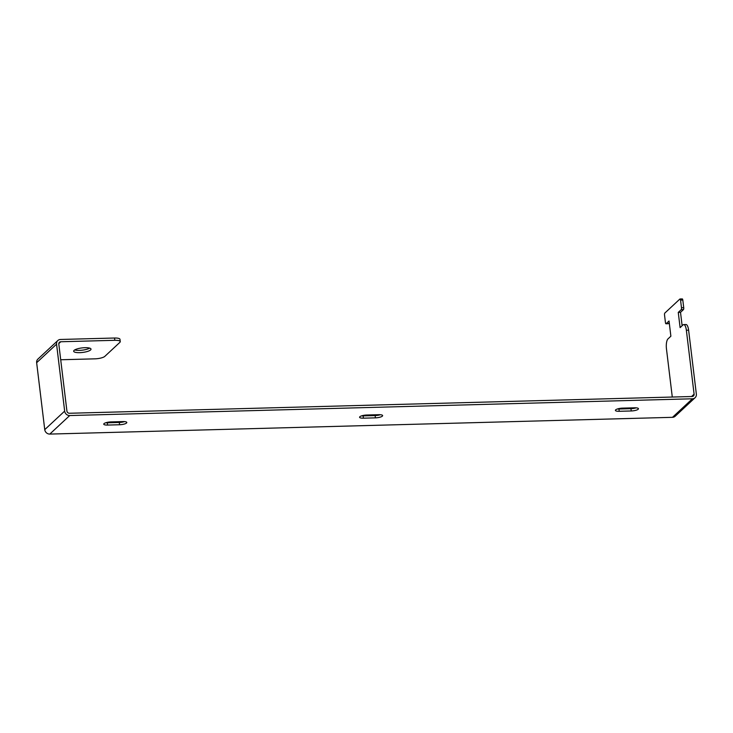 <?xml version="1.0" encoding="UTF-8"?>
<svg xmlns="http://www.w3.org/2000/svg" width="733" height="733" viewBox="0 0 733 733"><rect width="100%" height="100%" fill="white"/><g stroke="black" fill="none" stroke-linecap="round" stroke-linejoin="round"><path stroke-width="1.1" d="M89.692 348.129A8.732 2.281 -6.9 0 1 74.711 349.943M74.088 350.392A8.732 2.281 173.1 0 0 73.666 351.226A8.732 2.281 173.1 0 0 81.125 352.582A8.732 2.281 173.1 0 0 90.59 349.953A8.732 2.281 173.1 0 0 91.011 349.128A8.732 2.281 173.1 0 0 83.553 347.763A8.732 2.281 173.1 0 0 74.088 350.392M692.401 398.789L69.717 415.547A4.764 4.325 47.1 0 1 64.66 411.103L56.56 344.162L36.65 362.698L44.75 429.639A4.764 4.325 -132.9 0 0 49.807 434.083L672.491 417.324L692.401 398.789A4.764 4.325 47.1 0 0 696.35 394.097L688.617 330.198L686.363 330.253L694.096 394.162L691.567 396.516M694.096 394.162A2.382 2.162 47.1 0 1 692.126 396.507L69.443 413.265A2.382 2.162 47.1 0 1 66.914 411.048L58.814 344.098A2.382 2.162 47.1 0 1 60.784 341.752L114.806 340.304L114.522 338.023A7.935 2.071 -6.9 0 1 119.983 339.324L120.258 341.605A7.935 2.071 173.1 0 0 114.806 340.304M680.517 312.34L683.431 309.628L681.177 309.692L678.263 312.405L680.517 312.34L682.13 325.727M678.263 312.405L680.105 327.624L683.019 324.911A7.935 2.593 -91.5 0 1 683.724 324.582A7.935 2.593 -91.5 0 1 686.363 330.253M672.289 397.039L666.453 348.789A7.935 2.593 -91.5 0 1 667.965 338.921L670.878 336.209L669.037 320.99L666.123 323.702L668.368 323.647L669.256 322.822M666.123 323.702A1.585 0.522 -91.5 0 1 665.976 323.775A1.585 0.522 -91.5 0 1 665.454 322.639L664.529 315.025A1.585 0.522 -91.5 0 1 664.831 313.055L679.885 299.046A1.585 0.522 -91.5 0 1 680.032 298.972L682.276 298.917A1.585 0.522 88.5 0 1 682.808 300.054L680.554 300.109L681.479 307.723L683.724 307.658L682.808 300.054M683.724 307.658A1.585 0.522 88.5 0 1 683.431 309.628M683.724 324.582L685.978 324.517A7.935 2.593 88.5 0 1 688.617 330.198M681.177 309.692A1.585 0.522 -91.5 0 0 681.479 307.723M680.554 300.109A1.585 0.522 -91.5 0 0 680.032 298.972M695.095 397.707L675.185 416.243A4.764 4.325 -132.9 0 1 672.491 417.324M361.589 415.868A5.562 1.448 173.1 0 0 363.128 415.895L375.131 415.574A5.562 1.448 173.1 0 0 380.335 414.722M375.406 417.856A5.562 1.448 173.1 0 0 382.626 415.602A5.562 1.448 173.1 0 0 378.805 414.695L366.802 415.015A5.562 1.448 173.1 0 0 359.582 417.26A5.562 1.448 173.1 0 0 363.403 418.176L375.406 417.856L375.131 415.574M105.763 422.749A5.562 1.448 173.1 0 0 107.302 422.785L119.305 422.465A5.562 1.448 173.1 0 0 124.509 421.612M110.976 421.906A5.562 1.448 173.1 0 0 103.756 424.15A5.562 1.448 173.1 0 0 107.577 425.067L119.58 424.746A5.562 1.448 173.1 0 0 126.8 422.492A5.562 1.448 173.1 0 0 122.979 421.576L110.976 421.906M617.415 408.977A5.562 1.448 173.1 0 0 618.954 409.005L630.957 408.684A5.562 1.448 173.1 0 0 636.162 407.841M631.232 410.966A5.562 1.448 173.1 0 0 638.452 408.721A5.562 1.448 173.1 0 0 634.631 407.805L622.629 408.125A5.562 1.448 173.1 0 0 615.408 410.379A5.562 1.448 173.1 0 0 619.229 411.295L631.232 410.966L630.957 408.684M114.522 338.023L60.509 339.471A4.764 4.325 47.1 0 0 56.56 344.162M36.65 362.698A4.764 4.325 -132.9 0 1 37.905 359.088L57.815 340.552M120.258 341.605A7.935 2.071 173.1 0 1 119.873 342.357L104.819 356.375A7.935 2.071 173.1 0 1 94.887 358.84L60.711 359.756M64.66 411.103L44.75 429.639M363.128 415.895L363.403 418.176M107.302 422.785L107.577 425.067M119.305 422.465L119.58 424.746M618.954 409.005L619.229 411.295M69.717 415.547L49.807 434.083M58.805 343.603L60.784 341.752M665.976 323.775L668.23 323.711"/></g></svg>
